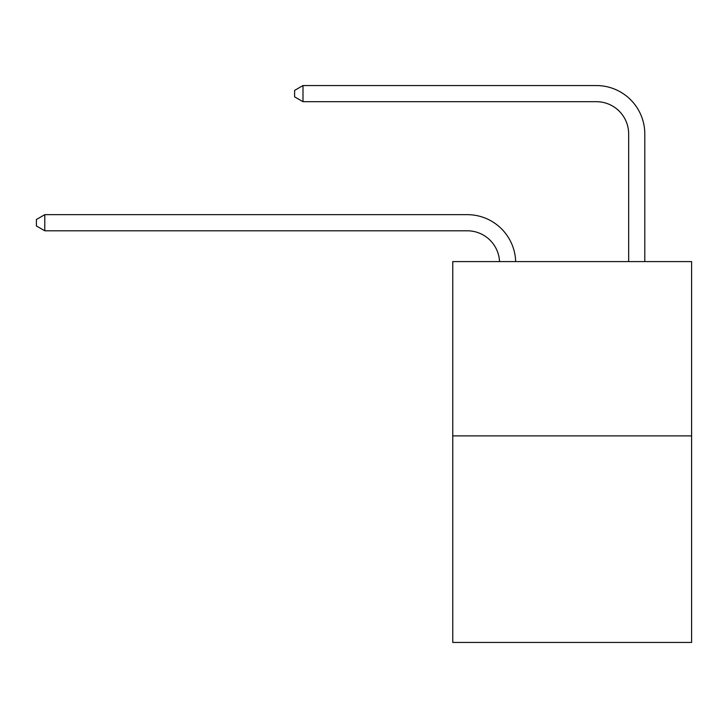 <?xml version="1.0" encoding="UTF-8"?>
<svg xmlns="http://www.w3.org/2000/svg" width="728" height="728" viewBox="0 0 728 728"><rect width="100%" height="100%" fill="white"/><g stroke="black" fill="none" stroke-linecap="round" stroke-linejoin="round"><path stroke-width="1.09" d="M691.6 435.881L691.6 261.589L452.761 261.589L452.761 642.442L691.6 642.442L691.6 435.881L452.761 435.881M467.285 230.794A32.278 32.278 0 0 1 499.526 261.589A32.278 32.278 0 0 0 467.285 230.794A32.278 32.278 0 0 1 499.526 261.589A32.278 32.278 0 0 0 467.285 230.794A32.278 32.278 0 0 1 499.526 261.589A32.278 32.278 0 0 0 467.285 230.794A32.278 32.278 0 0 1 499.526 261.589A32.278 32.278 0 0 0 467.285 230.794A32.278 32.278 0 0 1 499.526 261.589A32.278 32.278 0 0 0 467.285 230.794A32.278 32.278 0 0 1 499.526 261.589A32.278 32.278 0 0 0 467.285 230.794A32.278 32.278 0 0 1 499.526 261.589A32.278 32.278 0 0 0 467.285 230.794A32.278 32.278 0 0 1 499.526 261.589A32.278 32.278 0 0 0 467.285 230.794L44.79 230.794L36.4 225.953L36.4 219.501L44.79 214.66L467.285 214.66A48.412 48.412 0 0 1 515.67 261.589M628.664 261.589L628.664 133.97A32.278 32.278 0 0 0 596.387 101.693L303.003 101.693L294.603 96.851L294.603 90.399L303.003 85.558L596.387 85.558A48.412 48.412 0 0 1 644.799 133.97L644.799 261.589M44.79 230.794L44.79 214.66L467.285 214.66M628.664 133.97A32.278 32.278 0 0 0 596.387 101.693A32.278 32.278 0 0 1 628.664 133.97A32.278 32.278 0 0 0 596.387 101.693A32.278 32.278 0 0 1 628.664 133.97A32.278 32.278 0 0 0 596.387 101.693A32.278 32.278 0 0 1 628.664 133.97A32.278 32.278 0 0 0 596.387 101.693A32.278 32.278 0 0 1 628.664 133.97A32.278 32.278 0 0 0 596.387 101.693A32.278 32.278 0 0 1 628.664 133.97A32.278 32.278 0 0 0 596.387 101.693A32.278 32.278 0 0 1 628.664 133.97A32.278 32.278 0 0 0 596.387 101.693A32.278 32.278 0 0 1 628.664 133.97A32.278 32.278 0 0 0 596.387 101.693M303.003 101.693L303.003 85.558L596.387 85.558"/></g></svg>
